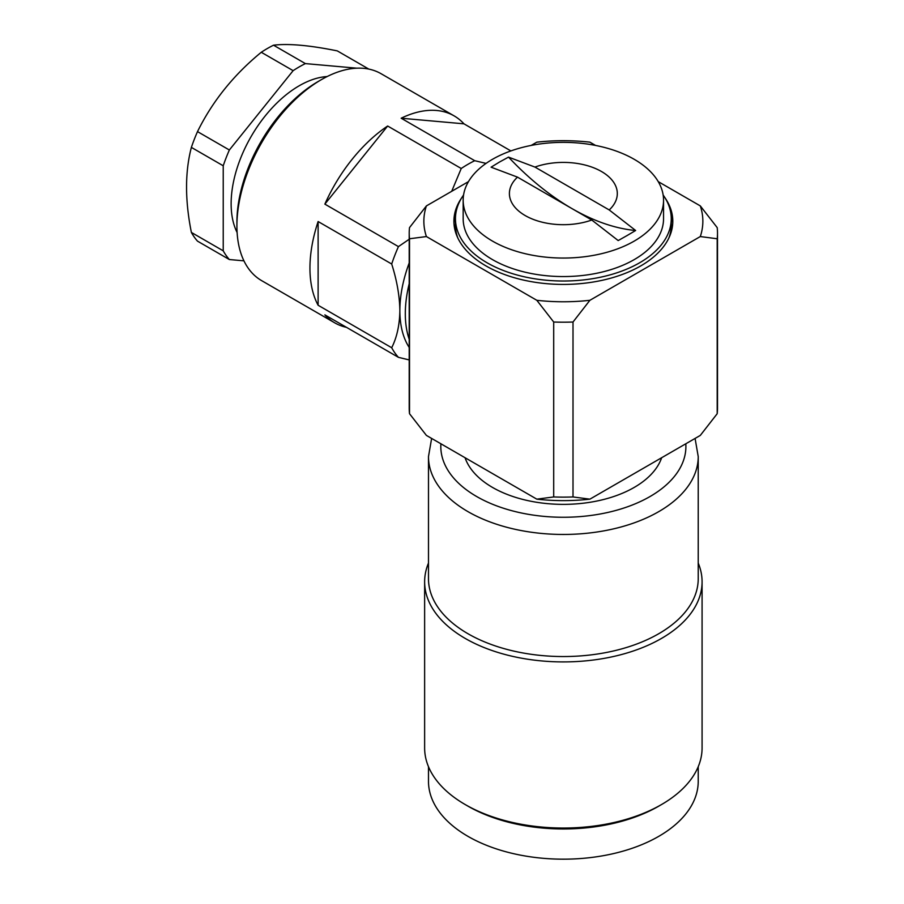 <?xml version="1.0" encoding="UTF-8"?>
<svg xmlns="http://www.w3.org/2000/svg" width="904" height="904" viewBox="0 0 904 904"><rect width="100%" height="100%" fill="white"/><g stroke="black" fill="none" stroke-linecap="round" stroke-linejoin="round"><path stroke-width="1.36" d="M668.915 237.91A107.904 62.297 0 0 0 671.254 225.006L671.254 218.723A107.904 62.297 0 0 0 663.152 195.027M463.56 195.027A107.904 62.297 0 0 0 455.458 218.723A107.904 62.297 0 0 0 487.064 262.77A107.904 62.297 0 0 0 604.652 276.274A107.904 62.297 0 0 0 671.254 218.723M455.458 218.723L455.458 225.006A107.904 62.297 0 0 0 457.797 237.91M401.161 118.221L463.955 123.825A119.464 68.975 120 0 0 454.147 115.893A119.464 68.975 120 0 0 401.161 118.221L474.736 160.697A119.464 68.975 120 0 0 467.989 164.279A119.464 68.975 120 0 0 461.232 168.494L451.695 191.309M236.916 225.955L236.916 222.181A114.842 66.297 120 0 1 318.118 81.529L321.383 79.642A119.464 68.975 120 0 0 236.916 225.955A119.464 68.975 120 0 0 261.651 280.647L334.683 322.807A119.464 68.975 120 0 0 346.458 327.338M454.147 115.893L381.115 73.732A119.464 68.975 120 0 0 321.383 79.642L318.118 81.529M463.955 123.825L510.884 150.923M492.51 159.296A100.197 57.845 180 0 1 601.702 146.764A100.197 57.845 180 0 1 663.547 200.202A100.197 57.845 180 0 1 634.201 241.108A100.197 57.845 180 0 1 525.009 253.651A100.197 57.845 180 0 1 463.164 200.202A100.197 57.845 180 0 1 492.51 159.296M663.547 200.202L663.547 218.723A100.197 57.845 180 0 1 634.201 259.617A100.197 57.845 180 0 1 525.009 272.16A100.197 57.845 180 0 1 463.164 218.723L463.164 200.202M517.495 177.139L491.087 167.183L499.629 161.963L508.523 157.115L534.942 167.07A53.946 31.143 180 0 1 601.499 171.523A53.946 31.143 180 0 1 609.217 209.954L635.625 230.497L627.082 235.548L618.189 240.566L591.77 220.022A53.946 31.143 180 0 1 525.213 215.57A53.946 31.143 180 0 1 517.495 177.139L591.77 220.022M453.966 223.118A109.44 63.19 180 0 1 455.91 212.994M664.994 197.795A109.44 63.19 180 0 1 672.802 221.231A109.44 63.19 180 0 1 605.239 279.607A109.44 63.19 180 0 1 485.968 265.912A109.44 63.19 180 0 1 453.91 221.231A109.44 63.19 180 0 1 461.718 197.795M431.626 438.429L428.485 456.588L428.485 578.673A134.877 77.868 0 0 0 467.989 633.738A134.877 77.868 0 0 0 614.969 650.62A134.877 77.868 0 0 0 698.227 578.673L698.227 456.588L695.086 438.429M428.485 563.068A138.73 80.094 0 0 0 424.631 581.814A138.73 80.094 0 0 0 465.255 638.45A138.73 80.094 0 0 0 616.449 655.818A138.73 80.094 0 0 0 702.08 581.814A138.73 80.094 0 0 0 698.227 563.068M661.457 804.583L658.733 806.165A134.877 77.868 0 0 1 467.989 806.165A134.877 77.868 0 0 0 467.989 806.165L465.255 804.583A138.73 80.094 0 0 0 661.457 804.583A138.73 80.094 0 0 0 702.08 747.947L702.08 581.814M428.485 766.705L428.485 781.305A134.877 77.868 0 0 0 467.989 836.369A134.877 77.868 0 0 0 614.969 853.252A134.877 77.868 0 0 0 698.227 781.305L698.227 766.705M661.649 457.729A100.197 57.845 180 0 1 592.504 501.867A100.197 57.845 180 0 1 492.51 487.425A100.197 57.845 180 0 1 465.063 457.729M327.158 76.546A96.344 55.619 120 0 0 299.258 85.744A96.344 55.619 120 0 0 237.108 232.509M368.809 69.088L337.305 50.895C309.722 45.29 288.466 43.392 273.528 45.2A119.464 68.975 120 0 0 267.403 48.477A119.464 68.975 120 0 0 261.279 52.274C233.695 74.862 212.44 101.316 197.501 131.611A119.464 68.975 120 0 0 191.377 147.397C184.947 171.986 184.947 200.326 191.377 232.43A119.464 68.975 120 0 0 197.501 241.142L229.356 259.538L243.933 260.838M273.528 45.2L305.382 63.596A119.464 68.975 120 0 0 299.258 66.873A119.464 68.975 120 0 0 293.133 70.659L229.356 149.996A119.464 68.975 120 0 0 223.231 165.782L223.231 250.826A119.464 68.975 120 0 0 229.356 259.538M356.809 68.184L305.382 63.596M197.501 131.611L229.356 149.996M223.231 165.782L191.377 147.397M293.133 70.659L261.279 52.274M191.377 232.43L223.231 250.826M426.405 205.909A139.498 80.535 0 0 0 426.405 236.554L409.512 238.769A154.143 88.999 0 0 1 409.207 233.187A154.143 88.999 0 0 1 409.512 227.616L426.405 205.909L468.475 181.625M531.168 145.42L536.818 142.165A139.498 80.535 0 0 1 589.894 142.165L595.544 145.42M424.631 581.814L424.631 747.947A138.73 80.094 0 0 0 465.255 804.583L467.978 806.165M589.894 300.297L573.012 322.016L573.012 496.951L589.894 499.155L700.306 435.412L717.2 413.704L717.2 238.769L700.306 236.554L589.894 300.297A139.498 80.535 0 0 1 536.818 300.297L553.7 322.016A154.143 88.999 0 0 0 573.012 322.016M409.512 238.769L409.512 413.704L426.405 435.412L536.818 499.155L553.7 496.951L553.7 322.016M426.405 236.554L536.818 300.297M658.236 181.625L700.306 205.909A139.498 80.535 180 0 1 700.306 236.554M717.2 238.769A154.143 88.999 0 0 0 717.505 233.187A154.143 88.999 0 0 0 717.2 227.616L700.306 205.909M717.505 233.187L717.505 408.133A154.143 88.999 180 0 1 717.2 413.704M573.012 496.951A154.143 88.999 180 0 1 553.7 496.951M589.894 499.155A139.498 80.535 180 0 1 536.818 499.155M409.512 413.704A154.143 88.999 180 0 1 409.207 408.133L409.207 233.187M670.802 212.994A109.44 63.19 180 0 1 672.745 223.118M534.942 167.07L609.217 209.954M635.625 230.497A231.221 133.498 60 0 1 572.368 208.813M571.791 208.485A231.221 133.498 60 0 1 508.523 157.115M318.118 305.258L318.118 221.536A119.464 68.975 120 0 0 318.118 305.258L391.692 347.735A119.464 68.975 120 0 0 398.438 357.34L324.864 314.863A119.464 68.975 120 0 0 334.683 322.807M398.438 357.34L409.207 359.928M318.118 221.536L391.692 264.013C396.901 280.387 399.624 295.913 399.862 310.592C399.624 325.044 396.901 337.418 391.692 347.735M387.658 126.018A119.464 68.975 120 0 0 324.864 204.134L387.658 126.018L461.232 168.494M324.864 204.134L398.438 246.611A119.464 68.975 120 0 0 391.692 264.013M409.207 239.255L398.438 246.611M486.047 163.398L474.736 160.697M409.207 262.94A107.904 62.297 120 0 0 399.862 310.592A107.904 62.297 120 0 0 409.207 347.452M409.207 283.675A107.904 62.297 120 0 0 409.207 339.294M428.485 456.588A134.877 77.868 0 0 0 467.989 511.653A134.877 77.868 0 0 0 614.969 528.535A134.877 77.868 0 0 0 698.227 456.588M440.903 443.785A122.548 70.749 0 0 0 476.702 496.545A122.548 70.749 0 0 0 612.426 511.348A122.548 70.749 0 0 0 685.808 443.785"/></g></svg>

